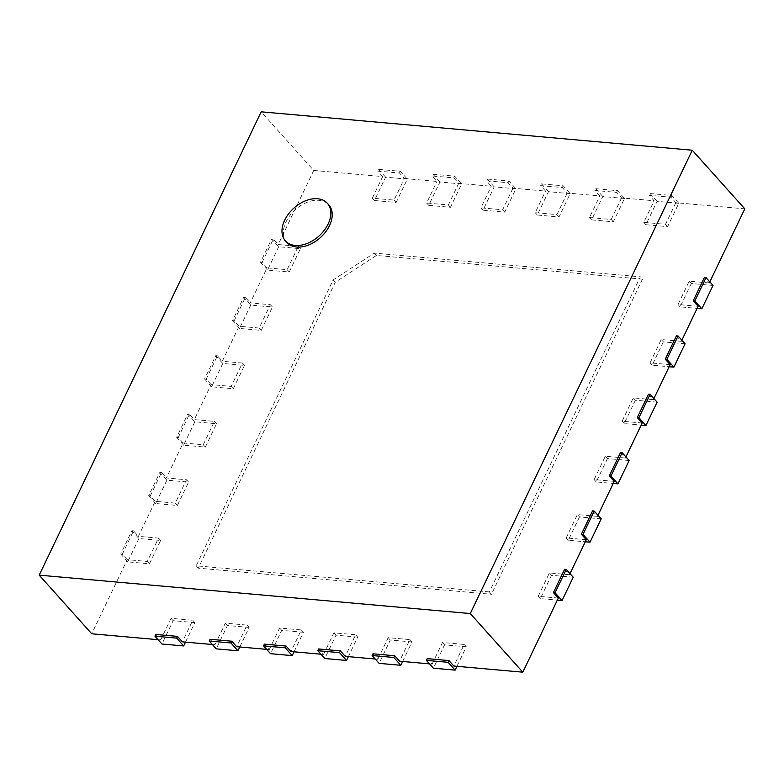 <?xml version="1.0" encoding="UTF-8"?>
<svg xmlns="http://www.w3.org/2000/svg" width="784" height="784" viewBox="0 0 784 784"><rect width="100%" height="100%" fill="white"/><g stroke="black" fill="none" stroke-linecap="round" stroke-linejoin="round"><path stroke-width="0.59" stroke-dasharray="3.92 2.94" d="M286.826 242.462A28.155 18.767 138.1 0 1 295.274 209.691A28.155 18.767 138.1 0 1 328.77 204.869M382.68 176.586L377.78 171.118L399.497 173.048L404.397 178.517L394.048 200.106L372.331 198.176L382.68 176.586L313.727 170.442L261.19 111.818M404.397 178.517L436.972 181.418L432.072 175.949L453.779 177.89L458.689 183.358L491.264 186.259L486.354 180.79L508.071 182.721L512.981 188.189L545.556 191.1L540.646 185.622L562.363 187.562L567.273 193.031L599.848 195.931L594.938 190.463L616.655 192.394L621.555 197.872L654.13 200.773L649.23 195.304L670.947 197.235L675.847 202.703L744.8 208.848M709.814 281.868L709.295 282.955L704.385 277.487M564.598 569.262L569.498 574.731L570.017 573.643M592.557 510.903L597.457 516.372L597.976 515.284M620.516 452.554L625.416 458.023L625.936 456.935M648.476 394.195L653.376 399.664L653.895 398.576M676.425 335.846L681.335 341.314L681.855 340.227M313.727 170.442L278.222 244.549L298.312 246.343L287.13 269.686L267.04 267.893L250.263 302.908L270.353 304.692L259.171 328.035L239.081 326.252L222.303 361.257L242.393 363.051L231.211 386.394L211.121 384.601L194.344 419.616L214.434 421.4L203.252 444.744L183.162 442.96L166.384 477.966L186.474 479.759L175.293 503.103L155.203 501.309L138.435 536.325L158.515 538.108L147.333 561.452L127.243 559.668L91.738 633.776M127.243 559.668L122.343 554.19L133.525 530.846L138.435 536.325M155.203 501.309L150.303 495.841L161.484 472.497L166.384 477.966M183.162 442.96L178.262 437.482L189.444 414.138L194.344 419.616M211.121 384.601L206.221 379.133L217.403 355.789L222.303 361.257M239.081 326.252L234.181 320.774L245.363 297.43L250.263 302.908M267.04 267.893L262.14 262.424L273.322 239.081L278.222 244.549M158.074 639.685L160.691 639.92L155.781 634.442M212.366 644.517L214.983 644.752L210.073 639.283M266.658 649.358L269.275 649.593L264.365 644.125M320.94 654.199L323.557 654.424L318.657 648.956M375.232 659.03L377.849 659.266L372.949 653.797M429.524 663.872L432.141 664.107L427.241 658.629M160.691 639.92L171.03 618.321L192.746 620.262L182.407 641.851M214.983 644.752L225.322 623.162L247.038 625.103L236.699 646.692M269.275 649.593L279.614 628.004L301.33 629.934L290.982 651.524M323.557 654.424L333.906 632.835L355.622 634.775L345.274 656.365M377.849 659.266L388.198 637.676L409.914 639.607L399.566 661.196M432.141 664.107L442.49 642.508L464.206 644.448L453.858 666.037M558.316 598.074L538.226 596.281L549.408 572.937L569.498 574.731M586.275 539.715L566.185 537.932L577.367 514.588L597.457 516.372M614.235 481.366L594.145 479.573L605.326 456.229L625.416 458.023M642.194 423.007L622.104 421.224L633.286 397.88L653.376 399.664M670.153 364.658L650.063 362.865L661.245 339.521L681.335 341.314M698.113 306.299L678.023 304.515L689.205 281.172L709.295 282.955M675.847 202.703L665.508 224.293L643.791 222.362L654.13 200.773M621.555 197.872L611.216 219.461L589.499 217.521L599.848 195.931M567.273 193.031L556.924 214.62L535.207 212.689L545.556 191.1M512.981 188.189L502.632 209.789L480.915 207.848L491.264 186.259M458.689 183.358L448.34 204.947L426.623 203.017L436.972 181.418M489.363 591.93L196.196 565.803L333.19 279.868L374.321 253.114L640.342 276.811L489.363 591.93L491.47 594.272L642.449 279.163L640.342 276.811M678.787 203.301L657.07 201.361L645.889 224.704L667.605 226.645L678.787 203.301L671.79 195.481L650.073 193.55L649.23 195.304M667.605 226.645L665.508 224.293M670.947 197.235L671.79 195.481M657.07 201.361L650.073 193.55M645.889 224.704L643.791 222.362M624.505 198.46L602.788 196.529L591.597 219.873L613.313 221.803L624.505 198.46L617.498 190.649L595.781 188.709L594.938 190.463M613.313 221.803L611.216 219.461M616.655 192.394L617.498 190.649M602.788 196.529L595.781 188.709M591.597 219.873L589.499 217.521M570.213 193.628L548.496 191.688L537.314 215.032L559.021 216.972L570.213 193.628L563.206 185.808L541.489 183.877L540.646 185.622M559.021 216.972L556.924 214.62M562.363 187.562L563.206 185.808M548.496 191.688L541.489 183.877M537.314 215.032L535.207 212.689M515.921 188.787L494.204 186.857L483.022 210.19L504.739 212.131L515.921 188.787L508.914 180.977L487.197 179.036L486.354 180.79M504.739 212.131L502.632 209.789M508.071 182.721L508.914 180.977M494.204 186.857L487.197 179.036M483.022 210.19L480.915 207.848M461.629 183.956L439.912 182.015L428.73 205.359L450.447 207.29L461.629 183.956L454.622 176.135L432.905 174.195L432.072 175.949M450.447 207.29L448.34 204.947M453.779 177.89L454.622 176.135M439.912 182.015L432.905 174.195M428.73 205.359L426.623 203.017M407.337 179.115L385.62 177.174L374.438 200.518L396.155 202.458L407.337 179.115L400.33 171.294L378.613 169.364L377.78 171.118M396.155 202.458L394.048 200.106M399.497 173.048L400.33 171.294M385.62 177.174L378.613 169.364M374.438 200.518L372.331 198.176M713.019 285.445L691.302 283.514L689.205 281.172M691.302 283.514L680.12 306.858L697.113 308.367M680.12 306.858L678.023 304.515M685.069 343.804L663.352 341.873L661.245 339.521M663.352 341.873L652.161 365.207L669.164 366.726M652.161 365.207L650.063 362.865M657.11 402.153L635.393 400.222L633.286 397.88M635.393 400.222L624.201 423.566L641.204 425.075M624.201 423.566L622.104 421.224M629.15 460.512L607.433 458.581L605.326 456.229M607.433 458.581L596.252 481.915L613.245 483.434M596.252 481.915L594.145 479.573M601.191 518.861L579.474 516.93L577.367 514.588M579.474 516.93L568.292 540.274L585.285 541.783M568.292 540.274L566.185 537.932M573.231 577.22L551.515 575.289L549.408 572.937M551.515 575.289L540.333 598.623L557.326 600.142M540.333 598.623L538.226 596.281M278.692 246.754L267.511 270.088L289.227 272.028L300.409 248.685L278.692 246.754L271.695 238.934L260.504 262.277L262.14 262.424M300.409 248.685L298.312 246.343M273.322 239.081L271.695 238.934M267.511 270.088L260.504 262.277M289.227 272.028L287.13 269.686M250.733 305.103L239.551 328.447L261.268 330.378L272.45 307.044L250.733 305.103L243.736 297.293L232.544 320.627L234.181 320.774M272.45 307.044L270.353 304.692M245.363 297.43L243.736 297.293M239.551 328.447L232.544 320.627M261.268 330.378L259.171 328.035M222.783 363.462L211.592 386.806L233.309 388.737L244.49 365.393L222.783 363.462L215.776 355.642L204.595 378.986L206.221 379.133M244.49 365.393L242.393 363.051M217.403 355.789L215.776 355.642M211.592 386.806L204.595 378.986M233.309 388.737L231.211 386.394M194.824 421.812L183.632 445.155L205.349 447.086L216.541 423.752L194.824 421.812L187.817 414.001L176.635 437.335L178.262 437.482M216.541 423.752L214.434 421.4M189.444 414.138L187.817 414.001M183.632 445.155L176.635 437.335M205.349 447.086L203.252 444.744M166.865 480.171L155.683 503.514L177.39 505.445L188.581 482.101L166.865 480.171L159.858 472.35L148.676 495.694L150.303 495.841M188.581 482.101L186.474 479.759M161.484 472.497L159.858 472.35M155.683 503.514L148.676 495.694M177.39 505.445L175.293 503.103M138.905 538.52L127.723 561.863L149.44 563.794L160.622 540.46L138.905 538.52L131.898 530.709L120.716 554.043L122.343 554.19M160.622 540.46L158.515 538.108M133.525 530.846L131.898 530.709M127.723 561.863L120.716 554.043M149.44 563.794L147.333 561.452M456.954 666.312L466.304 646.79L464.206 644.448M466.304 646.79L444.587 644.86L433.405 668.203M444.587 644.86L442.49 642.508M402.662 661.48L412.012 641.959L409.914 639.607M412.012 641.959L390.295 640.018L379.113 663.362M390.295 640.018L388.198 637.676M348.37 656.639L357.72 637.118L355.622 634.775M357.72 637.118L336.003 635.187L324.821 658.521M336.003 635.187L333.906 632.835M294.078 651.798L303.437 632.276L301.33 629.934M303.437 632.276L281.721 630.346L270.529 653.689M281.721 630.346L279.614 628.004M239.786 646.967L249.145 627.445L247.038 625.103M249.145 627.445L227.429 625.505L216.247 648.848M227.429 625.505L225.322 623.162M185.494 642.125L194.853 622.604L192.746 620.262M194.853 622.604L173.137 620.673L161.955 644.017M173.137 620.673L171.03 618.321M642.449 279.163L376.418 255.457L335.297 282.22L198.293 568.155L491.47 594.272M198.293 568.155L196.196 565.803M376.418 255.457L374.321 253.114M335.297 282.22L333.19 279.868"/><path stroke-width="1.18" d="M295.215 245.441A28.155 18.767 138.1 0 1 285.425 240.894A28.155 18.767 138.1 0 1 293.873 208.123A28.155 18.767 138.1 0 1 327.369 203.311A28.155 18.767 138.1 0 1 324.204 230.378A28.155 18.767 138.1 0 1 295.215 245.441M327.369 203.311L328.77 204.869A28.155 18.767 138.1 0 1 325.605 231.946A28.155 18.767 138.1 0 1 296.617 247.009A28.155 18.767 138.1 0 1 286.826 242.462L285.425 240.894M261.19 111.818L692.262 150.224L470.273 613.558L39.2 575.152L261.19 111.818M709.814 281.868L744.8 208.848L692.262 150.224M557.326 600.142L562.05 600.564L573.231 577.22L566.224 569.4L564.598 569.262L553.416 592.596L558.316 598.074L522.81 672.182L470.273 613.558M585.285 541.783L590.009 542.205L601.191 518.861L594.184 511.05L592.557 510.903L581.375 534.247L586.275 539.715L570.017 573.643M613.245 483.434L617.959 483.855L629.15 460.512L622.143 452.691L620.516 452.554L609.325 475.888L614.235 481.366L597.976 515.284M641.204 425.075L645.918 425.496L657.11 402.153L650.103 394.342L648.476 394.195L637.284 417.539L642.194 423.007L625.936 456.935M669.164 366.726L673.877 367.147L685.069 343.804L678.062 335.983L676.425 335.846L665.244 359.18L670.153 364.658L653.895 398.576M697.113 308.367L701.837 308.788L713.019 285.445L706.021 277.634L704.385 277.487L693.203 300.831L698.113 306.299L681.855 340.227M158.074 639.685L91.738 633.776L39.2 575.152M177.498 636.383L155.781 634.442L154.948 636.196L176.665 638.127L177.498 636.383L182.407 641.851L212.366 644.517M231.79 641.214L210.073 639.283L209.24 641.038L230.957 642.968L231.79 641.214L236.699 646.692L266.658 649.358M286.082 646.055L264.365 644.125L263.532 645.869L285.249 647.809L286.082 646.055L290.982 651.524L320.94 654.199M340.374 650.896L318.657 648.956L317.814 650.71L339.531 652.641L340.374 650.896L345.274 656.365L375.232 659.03M394.666 655.728L372.949 653.797L372.106 655.542L393.823 657.482L394.666 655.728L399.566 661.196L429.524 663.872M448.958 660.569L427.241 658.629L426.398 660.383L448.115 662.313L448.958 660.569L453.858 666.037L522.81 672.182M693.203 300.831L694.83 300.978L706.021 277.634M701.837 308.788L694.83 300.978M665.244 359.18L666.88 359.327L678.062 335.983M673.877 367.147L666.88 359.327M637.284 417.539L638.921 417.686L650.103 394.342M645.918 425.496L638.921 417.686M609.325 475.888L610.961 476.035L622.143 452.691M617.959 483.855L610.961 476.035M581.375 534.247L583.002 534.394L594.184 511.05M590.009 542.205L583.002 534.394M553.416 592.596L555.043 592.743L566.224 569.4M562.05 600.564L555.043 592.743M426.398 660.383L433.405 668.203L455.122 670.134L456.954 666.312M455.122 670.134L448.115 662.313M372.106 655.542L379.113 663.362L400.83 665.293L402.662 661.48M400.83 665.293L393.823 657.482M317.814 650.71L324.821 658.521L346.538 660.461L348.37 656.639M346.538 660.461L339.531 652.641M263.532 645.869L270.529 653.689L292.246 655.62L294.078 651.798M292.246 655.62L285.249 647.809M209.24 641.038L216.247 648.848L237.954 650.789L239.786 646.967M237.954 650.789L230.957 642.968M154.948 636.196L161.955 644.017L183.672 645.947L185.494 642.125M183.672 645.947L176.665 638.127"/></g></svg>
